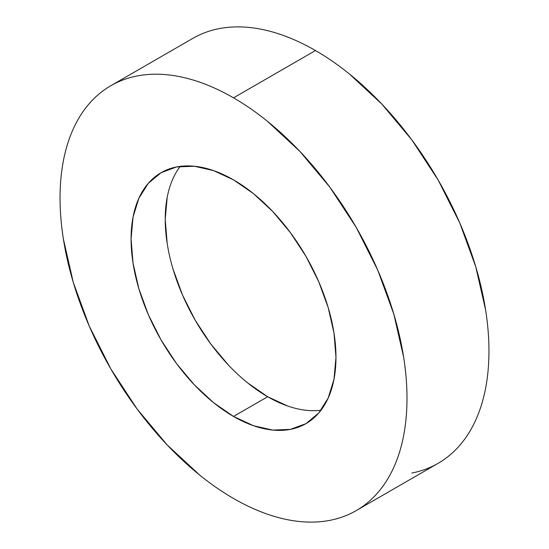 <?xml version="1.0" encoding="UTF-8"?>
<svg xmlns="http://www.w3.org/2000/svg" width="549" height="549" viewBox="0 0 549 549"><rect width="100%" height="100%" fill="white"/><g stroke="black" fill="none" stroke-linecap="round" stroke-linejoin="round"><path stroke-width="0.82" d="M411.853 473.039C421.323 471.2 430.087 467.954 438.143 463.301A245.328 141.642 -120 0 0 475.75 266.718A245.328 141.642 -120 0 0 315.476 50.529L233.524 97.846A245.328 141.642 60 0 1 393.791 314.035A245.328 141.642 60 0 1 356.184 510.618A245.328 141.642 60 0 1 233.524 498.471A245.328 141.642 60 0 1 73.25 282.282A245.328 141.642 60 0 1 110.857 85.699A245.328 141.642 60 0 1 233.524 97.846L315.476 50.529C304.091 43.954 292.809 38.725 281.637 34.841C270.465 30.957 259.615 28.493 249.095 27.45C238.568 26.407 228.569 26.805 219.099 28.644C209.629 30.483 200.865 33.729 192.816 38.382L110.857 85.699C118.913 81.046 127.677 77.8 137.147 75.961C146.617 74.122 156.616 73.724 167.136 74.767C177.656 75.81 188.506 78.274 199.678 82.158C210.85 86.042 222.132 91.271 233.524 97.846C244.909 104.42 256.191 112.216 267.363 121.233L299.905 151.421L329.901 187.25L356.184 227.334L377.76 270.149L393.791 314.035L403.666 357.31C405.883 371.495 406.994 385.158 406.994 398.313C406.994 411.469 405.883 423.849 403.666 435.467C401.443 447.085 398.149 457.708 393.791 467.343C389.433 476.978 384.087 485.44 377.76 492.721C371.433 500.002 364.241 505.972 356.184 510.618C348.135 515.271 339.371 518.517 329.901 520.356C320.431 522.195 310.432 522.593 299.905 521.55C289.385 520.507 278.535 518.043 267.363 514.159C256.191 510.275 244.909 505.046 233.524 498.471C222.132 491.897 210.85 484.101 199.678 475.084L167.136 444.896L137.147 409.067L110.857 368.983L89.281 326.168L73.25 282.282L63.382 239.007C61.159 224.822 60.047 211.159 60.047 198.004C60.047 184.848 61.159 172.468 63.382 160.85C65.605 149.232 68.893 138.609 73.25 128.974C77.608 119.339 82.954 110.877 89.281 103.596C95.608 96.315 102.8 90.345 110.857 85.699M233.524 416.451A144.881 83.647 60 0 1 138.876 288.781A144.881 83.647 60 0 1 161.083 172.688A144.881 83.647 60 0 1 233.524 179.866A144.881 83.647 60 0 1 328.172 307.536A144.881 83.647 60 0 1 305.965 423.629A144.881 83.647 60 0 1 233.524 416.451L267.672 396.735L233.524 416.451L253.508 425.722L272.723 430.08L290.435 429.38L305.965 423.629L318.701 413.061L328.172 398.073L333.998 379.249L335.967 357.303L333.998 333.092L328.172 307.536L318.701 281.616L305.965 256.335L290.435 232.659L272.723 211.502L253.508 193.673L233.524 179.866L213.534 170.595L194.319 166.237L176.606 166.937L161.083 172.688L148.34 183.256L138.876 198.244L133.043 217.068L131.074 239.014L133.043 263.225L138.876 288.781L148.34 314.701L161.083 339.982L176.606 363.658L194.319 384.815L213.534 402.643L233.524 416.451M180.196 166.368A144.881 83.647 -120 0 0 178.343 284.794A144.881 83.647 -120 0 0 267.672 396.735L247.681 382.928M228.466 365.099L210.754 343.942L195.231 320.266L182.488 294.985L173.024 269.065M167.191 243.509L165.222 219.298L167.191 197.352M287.655 406.006L267.672 396.735A144.881 83.647 -120 0 0 320.993 410.233M356.184 510.618L438.143 463.301C446.2 458.655 453.392 452.685 459.719 445.404C466.046 438.123 471.392 429.661 475.75 420.026C480.107 410.391 483.394 399.768 485.618 388.15C487.841 376.532 488.953 364.152 488.953 350.996C488.953 337.841 487.841 324.178 485.618 309.993L475.75 266.718L459.719 222.832L438.143 180.017L411.853 139.933L381.864 104.104L349.322 73.916C338.15 64.899 326.868 57.103 315.476 50.529A245.328 141.642 -120 0 0 192.816 38.382"/></g></svg>
